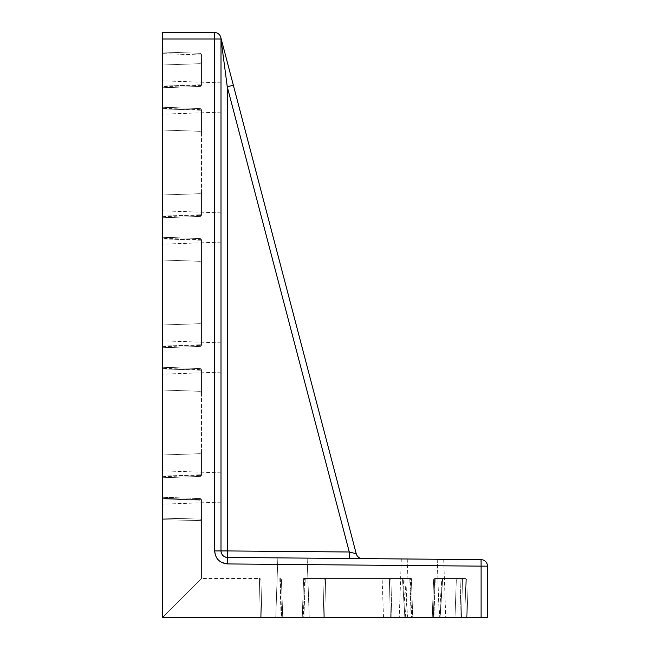 <?xml version="1.0" encoding="UTF-8"?>
<svg xmlns="http://www.w3.org/2000/svg" width="650" height="650" viewBox="0 0 650 650"><rect width="100%" height="100%" fill="white"/><g stroke="black" fill="none" stroke-linecap="round" stroke-linejoin="round"><path stroke-width="0.49" stroke-dasharray="3.25 2.44" d="M162.5 487.5L162.5 504.164L162.5 487.5M221 487.5L221 502.125L221 487.5M162.5 357.5L162.5 374.164L162.5 357.5M221 357.5L221 372.125L221 357.5M162.5 227.5L162.5 244.164L162.5 227.5M221 227.5L221 242.125L221 227.5M162.5 97.5L162.5 80.836L162.5 97.5M221 97.5L221 112.125L221 97.5M422.5 617.5L399.262 617.5L422.5 617.5M422.5 559.13L443.706 559.317L422.5 559.13M292.5 617.5L275.762 617.5L292.5 617.5M292.5 558.001L307.166 558.131L292.5 558.001M304.655 578.5L303.615 578.5L302.25 617.5L303.615 578.5L409.793 578.5L303.615 578.5L302.25 617.5L411.669 617.5L410.345 578.5L390.894 578.5L391.861 617.5L302.25 617.5L303.331 617.5L304.655 578.5L324.106 578.5L303.615 578.5L302.25 617.5L303.331 617.5M433.875 617.5L466.407 617.5L433.875 617.5M162.5 346.669L162.5 325L162.5 347.75L162.5 346.669L199.932 345.402L199.932 323.692L199.932 346.442L201.5 344.817A1.625 1.625 0 0 1 199.932 346.442L162.5 347.75L199.932 346.442L162.5 347.75L199.932 346.442L162.5 347.75L162.5 325L162.5 347.75L199.932 346.442A1.625 1.625 0 0 0 201.5 344.817L201.5 240.183A1.625 1.625 0 0 0 199.932 238.558A1.625 1.625 0 0 1 201.5 240.183C201.5 269.953 201.5 269.953 201.5 240.183C201.5 269.953 201.5 269.953 201.5 240.183A1.625 1.625 0 0 0 199.932 238.558L201.5 240.183L162.5 238.875L199.932 240.183L199.932 344.817L162.5 346.125L162.5 347.75L162.5 346.125L199.932 344.817L199.932 238.558L201.5 240.183C201.5 269.953 201.5 269.953 201.5 240.183C201.5 269.953 201.5 269.953 201.5 240.183A1.625 0.585 180 0 0 199.932 239.598L199.932 261.308L199.932 238.558L201.5 240.183A1.625 1.625 0 0 0 199.932 238.558L162.5 237.25L199.932 238.558L162.5 237.25L199.932 238.558L162.5 237.25L162.5 346.125L162.5 237.25L162.5 238.331L199.932 239.598L199.932 261.308L199.932 238.558L162.5 237.25L162.5 260L162.5 238.331M162.5 216.669L162.5 195L162.5 217.75L162.5 216.669L199.932 215.402L199.932 193.692L199.932 216.442L201.5 214.817A1.625 1.625 0 0 1 199.932 216.442L162.5 217.75L199.932 216.442L162.5 217.75L199.932 216.442L162.5 217.75L162.5 195L162.5 217.75L199.932 216.442A1.625 1.625 0 0 0 201.5 214.817L201.5 110.183C201.5 139.953 201.5 139.953 201.5 110.183C201.5 139.953 201.5 139.953 201.5 110.183A1.625 1.625 0 0 0 199.932 108.558L201.5 110.183L162.5 108.875L199.932 110.183L199.932 214.817L162.5 216.125L162.5 217.75L162.5 216.125L199.932 214.817L199.932 108.558L201.5 110.183C201.5 139.953 201.5 139.953 201.5 110.183C201.5 139.953 201.5 139.953 201.5 110.183A1.625 0.585 180 0 0 199.932 109.598L199.932 131.308L199.932 108.558L201.5 110.183A1.625 1.625 0 0 0 199.932 108.558L162.5 107.25L199.932 108.558L162.5 107.25L199.932 108.558L162.5 107.25L162.5 216.125L162.5 107.25L162.5 108.331L199.932 109.598L199.932 131.308L199.932 108.558L162.5 107.25L162.5 130L162.5 108.331M199.932 86.442A1.625 1.625 0 0 0 201.5 84.817L199.932 84.817L201.5 84.817A1.625 1.625 0 0 1 199.932 86.442A1.625 1.625 0 0 0 201.5 84.817L201.5 54.933L201.5 84.817C201.5 55.047 201.5 55.047 201.5 84.817C201.5 55.047 201.5 55.047 201.5 84.817A1.625 1.625 0 0 1 199.932 86.442L199.932 54.933L199.932 84.817L162.5 86.125L162.5 52L162.5 86.125L199.932 84.817L199.932 86.442L201.5 84.817A1.625 0.585 0 0 1 199.932 85.402L199.932 86.442L201.5 84.817C201.5 55.047 201.5 55.047 201.5 84.817C201.5 55.047 201.5 55.047 201.5 84.817A1.625 1.625 0 0 1 199.932 86.442L199.932 63.692L199.932 86.442L201.5 84.817A1.625 1.625 0 0 1 199.932 86.442L162.5 87.75L199.932 86.442L162.5 87.75L199.932 86.442L162.5 87.75L162.5 65L162.5 87.75L162.5 86.125L162.5 87.75L162.5 86.669L199.932 85.402L199.932 63.692L199.932 86.442L162.5 87.75L162.5 65L162.5 86.669M162.5 476.669L162.5 455L162.5 477.75L162.5 476.669L199.932 475.402L199.932 453.692L199.932 476.442L201.5 474.817A1.625 1.625 0 0 1 199.932 476.442L162.5 477.75L199.932 476.442L162.5 477.75L199.932 476.442L162.5 477.75L162.5 455L162.5 477.75L199.932 476.442A1.625 1.625 0 0 0 201.5 474.817L201.5 370.183C201.5 399.953 201.5 399.953 201.5 370.183C201.5 399.953 201.5 399.953 201.5 370.183A1.625 1.625 0 0 0 199.932 368.558L201.5 370.183L162.5 368.875L199.932 370.183L199.932 474.817L162.5 476.125L162.5 477.75L162.5 476.125L199.932 474.817L199.932 368.558L201.5 370.183C201.5 399.953 201.5 399.953 201.5 370.183C201.5 399.953 201.5 399.953 201.5 370.183A1.625 0.585 180 0 0 199.932 369.598L199.932 391.308L199.932 368.558L201.5 370.183A1.625 1.625 0 0 0 199.932 368.558L162.5 367.25L199.932 368.558L162.5 367.25L199.932 368.558L162.5 367.25L162.5 476.125L162.5 367.25L162.5 368.331L199.932 369.598L199.932 391.308L199.932 368.558L162.5 367.25L162.5 390L162.5 368.331M162.5 518.139L199.932 519.066L162.5 518.139L199.932 519.066L162.5 518.139L162.5 497.25L162.5 614.25L162.5 498.331L162.5 614.25L162.5 519.675L199.932 520.585L162.5 519.675L199.932 520.585L199.932 580.003L163.418 616.517L199.932 580.003L163.418 616.517L162.5 614.25L163.418 616.517L165.75 617.5L163.418 616.517L199.932 580.003L162.5 617.435L162.5 498.875L162.5 617.5L162.5 32.5M162.5 497.25L162.5 498.875L162.5 497.25L199.932 498.558L162.5 497.25M487.5 617.5L162.5 617.5L201.5 578.435L199.932 580.003L201.5 578.435L201.5 520.585L201.5 578.435L199.932 580.003L201.5 578.435L201.5 500.183L201.5 578.435L199.932 580.003L199.932 520.585L162.5 519.675M162.5 52L199.932 53.308L162.5 52M199.932 499.598L162.5 498.331L199.932 499.598L162.5 498.331L199.932 499.598L199.932 519.066L199.932 499.598A1.625 0.585 180 0 1 201.5 500.183L201.5 520.585L201.5 500.183A1.625 1.625 0 0 0 199.932 498.558A1.625 1.625 0 0 1 201.5 500.183L201.5 578.435L201.5 500.183A1.625 1.625 0 0 0 199.932 498.558A1.625 1.625 0 0 1 201.5 500.183A1.625 1.625 0 0 0 199.932 498.558A1.625 1.625 0 0 1 201.5 500.183A1.625 1.625 0 0 0 199.932 498.558L199.932 499.598L199.932 498.558A1.625 1.625 0 0 1 201.5 500.183A1.625 0.585 180 0 0 199.932 499.598A1.625 0.585 180 0 1 201.5 500.183L162.5 498.875L199.932 500.183L199.932 580.003L199.932 498.558L199.932 500.183L201.5 500.183A1.625 1.625 0 0 0 199.932 498.558A1.625 1.625 0 0 1 201.5 500.183A1.625 0.585 180 0 0 199.932 499.598M162.5 614.25L163.418 616.517L162.5 614.25M165.75 617.5L163.418 616.517L165.75 617.5L281.669 617.5L165.75 617.5M404.869 617.5L402.586 580.068L404.869 617.5L383.5 617.5L407.68 617.5L391.861 617.5L390.894 578.5L411.385 578.5L412.75 617.5L411.385 578.5L412.75 617.5L303.899 617.5L411.669 617.5M405.722 617.5L403.252 580.019L401.627 578.5L325.585 578.5L389.415 578.5A1.625 1.519 90 0 1 390.934 580.068L391.861 617.5L405.015 617.5M410.345 578.5L411.385 578.5L412.75 617.5L390.325 617.5L391.861 617.5L390.934 580.068L389.415 580.068L390.934 580.068A1.625 1.519 90 0 0 389.415 578.5L401.627 578.5C373.937 578.5 373.937 578.5 401.627 578.5C373.937 578.5 373.937 578.5 401.627 578.5A1.625 0.959 -90 0 1 402.586 580.068L402.439 580.068A1.625 0.812 -90 0 0 401.627 578.5L404.787 580.068L407.68 617.5M439.985 617.5L442.414 580.068L439.985 617.5L455 617.5L433.331 617.5L459.94 617.5L439.985 617.5L442.561 580.068L440.131 617.5M459.94 617.5L468 617.5L459.94 617.5L460.923 580.068L459.94 617.5M323.139 617.5L324.675 617.5L325.626 578.5L389.374 578.5L324.106 578.5L323.139 617.5L324.106 578.5L325.626 578.5L324.675 617.5L325.585 580.068L324.066 580.068L323.139 617.5L324.066 580.068L325.585 580.068L324.675 617.5M281.669 617.5L162.5 617.5L282.75 617.5L261.861 617.5L282.75 617.5L281.669 617.5L280.402 580.068L281.669 617.5M260.325 617.5L261.861 617.5L260.325 617.5L259.415 580.068L260.934 580.068L261.861 617.5L260.934 580.068L261.861 617.5L260.934 580.068L259.415 580.068L260.934 580.068A1.625 1.519 90 0 0 259.415 578.5L201.435 578.5L163.418 616.517L201.435 578.5L163.418 616.517L201.435 578.5L259.415 578.5A1.625 1.519 90 0 1 260.934 580.068L259.415 580.068L260.325 617.5L259.415 580.068L199.867 580.068L162.5 617.435L199.867 580.068L259.415 580.068L260.325 617.5M201.5 344.817C201.5 315.047 201.5 315.047 201.5 344.817C201.5 315.047 201.5 315.047 201.5 344.817C201.5 315.047 201.5 315.047 201.5 344.817C201.5 315.047 201.5 315.047 201.5 344.817A1.625 0.585 0 0 1 199.932 345.402L199.932 346.442L201.5 344.817L199.932 344.817L201.5 344.817L199.932 346.442A1.625 1.625 0 0 0 201.5 344.817L201.5 240.183L199.932 240.183L199.932 238.558A1.625 1.625 0 0 1 201.5 240.183M199.932 216.442L199.932 193.692L199.932 216.442A1.625 1.625 0 0 0 201.5 214.817C201.5 185.047 201.5 185.047 201.5 214.817C201.5 185.047 201.5 185.047 201.5 214.817C201.5 185.047 201.5 185.047 201.5 214.817C201.5 185.047 201.5 185.047 201.5 214.817A1.625 0.585 0 0 1 199.932 215.402L199.932 216.442L201.5 214.817L199.932 214.817L201.5 214.817L199.932 216.442A1.625 1.625 0 0 0 201.5 214.817L201.5 110.183A1.625 1.625 0 0 0 199.932 108.558A1.625 1.625 0 0 1 201.5 110.183A1.625 1.625 0 0 0 199.932 108.558L199.932 110.183L201.5 110.183A1.625 1.625 0 0 0 199.932 108.558M233.334 85.183L227.273 86.832L221 39L221 550.932C221.374 554.856 223.527 557.017 227.443 557.432L227.5 563.932L481.114 566.142L481.114 617.5M199.932 476.442L199.932 453.692L199.932 476.442A1.625 1.625 0 0 0 201.5 474.817C201.5 445.047 201.5 445.047 201.5 474.817C201.5 445.047 201.5 445.047 201.5 474.817C201.5 445.047 201.5 445.047 201.5 474.817C201.5 445.047 201.5 445.047 201.5 474.817A1.625 0.585 0 0 1 199.932 475.402L199.932 476.442L201.5 474.817L199.932 474.817L201.5 474.817L199.932 476.442A1.625 1.625 0 0 0 201.5 474.817L201.5 370.183A1.625 1.625 0 0 0 199.932 368.558L199.932 370.183L201.5 370.183M432.25 617.5L433.558 580.068L432.25 617.5M433.331 617.5L434.598 580.068L433.331 617.5M468 617.5L466.692 580.068L468 617.5M282.75 617.5L281.442 580.068L282.75 617.5M214.5 32.5A6.5 6.5 0 0 1 221 39A6.5 6.5 0 0 0 214.5 32.5L214.614 39L162.5 39M221 39L214.614 39L214.614 550.932L221 550.932A6.5 6.5 0 0 0 227.443 557.432L481.057 559.642A6.5 6.5 0 0 1 487.5 566.142L481.114 566.142L481.057 559.642M199.932 53.308A1.625 1.625 0 0 1 201.5 54.933A1.625 1.625 0 0 0 199.932 53.308L199.932 54.933L162.5 53.625L199.932 54.933L199.932 53.308A1.625 1.625 0 0 1 201.5 54.933L199.932 54.933L201.5 54.933A1.625 1.625 0 0 0 199.932 53.308M349.456 558.496L362.473 558.61L349.456 558.496L349.286 551.996L227.273 550.932L227.273 86.832L349.286 551.996M389.374 578.5L390.894 578.5L389.374 578.5L390.325 617.5L389.415 580.068L325.585 580.068L389.415 580.068L390.325 617.5L389.374 578.5M411.385 578.5L409.793 578.5L411.385 578.5M303.558 580.068L304.598 580.068A1.625 0.585 90 0 1 305.183 578.5L325.585 578.5A1.625 1.519 -90 0 0 324.066 580.068A1.625 1.519 -90 0 1 325.585 578.5L305.183 578.5A1.625 1.625 0 0 0 303.558 580.068A1.625 1.625 0 0 1 305.183 578.5A1.625 0.585 90 0 0 304.598 580.068L303.558 580.068M433.558 580.068L435.207 580.068L433.899 617.5L435.207 580.068L433.558 580.068A1.625 1.625 0 0 1 435.183 578.5A1.625 0.585 90 0 0 434.598 580.068A1.625 0.585 90 0 1 435.183 578.5L465.067 578.5L435.183 578.5A1.625 1.625 0 0 0 433.558 580.068A1.625 1.625 0 0 1 435.183 578.5A1.625 1.625 0 0 0 433.558 580.068A1.625 1.625 0 0 1 435.183 578.5A1.625 1.625 0 0 0 433.558 580.068A1.625 1.625 0 0 1 435.183 578.5A1.625 1.625 0 0 0 433.558 580.068M442.561 580.068L442.414 580.068A1.625 0.959 90 0 1 443.373 578.5A1.625 0.812 90 0 0 442.561 580.068L442.561 580.068A1.625 0.812 90 0 1 443.373 578.5A1.625 0.959 90 0 0 442.414 580.068L460.923 580.068A1.625 1.552 -90 0 1 462.467 578.5L443.373 578.5L462.467 578.5A1.625 1.552 -90 0 0 460.923 580.068L442.561 580.068M461.5 617.5L462.467 580.068L461.5 617.5M466.692 580.068L465.067 580.068L466.692 580.068A1.625 1.625 0 0 0 465.067 578.5L462.467 578.5L465.067 578.5A1.625 1.625 0 0 1 466.692 580.068A1.625 1.625 0 0 0 465.067 578.5A1.625 1.625 0 0 1 466.692 580.068A1.625 1.625 0 0 0 465.067 578.5A1.625 1.625 0 0 1 466.692 580.068A1.625 1.625 0 0 0 465.067 578.5L466.407 617.5L465.099 580.068L435.207 580.068L465.099 580.068L465.067 578.5A1.625 1.625 0 0 1 466.692 580.068M281.442 580.068L280.402 580.068A1.625 0.585 -90 0 0 279.817 578.5A1.625 0.585 -90 0 1 280.402 580.068L281.442 580.068L280.402 580.068A1.625 0.585 -90 0 0 279.817 578.5A1.625 0.585 -90 0 1 280.402 580.068L281.442 580.068A1.625 1.625 0 0 0 279.817 578.5A1.625 1.625 0 0 1 281.442 580.068A1.625 1.625 0 0 0 279.817 578.5A1.625 1.625 0 0 1 281.442 580.068A1.625 1.625 0 0 0 279.817 578.5A1.625 1.625 0 0 1 281.442 580.068A1.625 1.625 0 0 0 279.817 578.5A1.625 1.625 0 0 1 281.442 580.068A1.625 1.625 0 0 0 279.817 578.5L281.158 617.5L279.849 580.068L199.867 580.068L279.849 580.068L279.817 578.5A1.625 1.625 0 0 1 281.442 580.068A1.625 1.625 0 0 0 279.817 578.5A1.625 1.625 0 0 1 281.442 580.068M259.415 578.5A1.625 1.519 90 0 1 260.934 580.068A1.625 1.519 90 0 0 259.415 578.5L259.415 580.068L199.867 580.068L259.415 580.068L259.415 578.5M221.488 553.402A6.5 6.5 0 0 0 224.973 556.92A6.5 6.5 0 0 1 221.488 553.402M356.241 553.759A6.5 6.5 0 0 0 362.473 558.61A6.5 6.5 0 0 1 356.241 553.759L355.745 553.621M305.264 578.5L303.899 617.5L305.264 578.5M199.932 346.442L199.932 323.692L199.932 346.442M215.516 555.693L216.076 556.92M216.71 558.009L217.157 558.651M218.384 560.081L219.797 561.324M220.439 561.771L221.528 562.421M199.932 520.585L199.932 519.066L199.932 520.585L201.5 520.585L199.932 520.585L199.932 519.066A1.625 1.519 0 0 1 201.5 520.585A1.625 1.519 0 0 0 199.932 519.066L199.932 520.585L201.5 520.585L199.932 520.585M201.5 520.585A1.625 1.519 0 0 0 199.932 519.066A1.625 1.519 0 0 1 201.5 520.585M411.158 617.5L409.793 578.5L411.158 617.5M324.066 580.068L304.598 580.068L324.066 580.068M434.598 580.068L456.308 580.068L434.598 580.068M260.934 580.068L280.402 580.068L260.934 580.068M221 550.932L227.273 550.932L227.443 557.432A6.5 6.5 0 0 1 221 550.932M325.585 578.5L325.585 580.068L325.585 578.5M389.415 580.068L389.415 578.5L389.415 580.068M465.067 580.068L466.375 617.5L465.067 580.068L462.467 580.068L462.467 578.5L462.467 580.068L465.067 580.068L465.067 578.5L465.067 580.068M435.207 580.068L435.183 578.5L435.207 580.068M221 502.125L162.5 504.164L221 502.125M221 372.125L162.5 374.164L221 372.125M221 242.125L162.5 244.164L221 242.125M221 112.125L162.5 114.164L221 112.125M401.31 558.951L399.262 617.5M277.842 557.871L275.762 617.5L277.842 557.871M407.802 559.008L405.762 617.5L407.802 559.008M162.5 260L199.932 261.308L201.5 262.933L199.932 261.308L162.5 260M162.5 325L199.932 323.692L201.5 322.067L199.932 323.692L162.5 325M162.5 130L199.932 131.308L201.5 132.933L199.932 131.308L162.5 130M162.5 195L199.932 193.692L201.5 192.067L199.932 193.692L162.5 195M221 472.875L162.5 470.836L221 472.875M221 342.875L162.5 340.836L221 342.875M221 212.875L162.5 210.836L221 212.875M221 82.875L162.5 80.836L221 82.875M162.5 65L199.932 63.692L201.5 62.067L199.932 63.692L162.5 65M162.5 390L199.932 391.308L201.5 392.933L199.932 391.308L162.5 390M162.5 455L199.932 453.692L201.5 452.067L199.932 453.692L162.5 455M443.706 559.317L445.738 617.5M307.166 558.131L309.238 617.5L307.166 558.131M437.206 559.26L439.238 617.5L441.748 580.019L443.373 578.5L441.748 580.019L439.238 617.5L437.206 559.26M383.5 617.5L382.192 580.068L380.567 578.5M455 617.5L456.308 580.068L457.933 578.5L456.308 580.068L455 617.5"/><path stroke-width="0.97" d="M162.5 519.675L162.5 518.139M162.5 32.5L214.5 32.5L162.5 32.5L162.5 617.5L487.5 617.5L487.5 566.142L487.5 617.5M324.675 617.5L323.139 617.5M481.114 617.5L481.114 566.142L227.5 563.932L227.443 557.432C223.527 557.017 221.374 554.856 221 550.932L221 39A6.5 6.5 0 0 0 214.5 32.5L214.614 39L162.5 39M487.5 566.142A6.5 6.5 0 0 0 481.057 559.642A6.5 6.5 0 0 1 487.5 566.142L481.114 566.142L481.057 559.642L227.443 557.432A6.5 6.5 0 0 1 224.973 556.92A6.5 6.5 0 0 0 227.443 557.432L227.273 550.932L221 550.932A6.5 6.5 0 0 0 221.488 553.402A6.5 6.5 0 0 1 221 550.932L214.614 550.932L214.614 39L221 39L227.273 86.832L233.334 85.183L221 38.163L356.241 553.759L349.286 551.996L356.241 553.759L233.334 85.183M349.456 558.496L349.286 551.996L227.273 86.832L227.273 550.932L349.286 551.996M362.473 558.61A6.5 6.5 0 0 1 356.241 553.759A6.5 6.5 0 0 0 362.473 558.61M221.528 562.421L227.5 563.932C219.708 563.062 215.41 558.732 214.614 550.932L215.516 555.693M216.076 556.92L216.71 558.009M217.157 558.651L218.384 560.081M219.797 561.324L220.439 561.771"/></g></svg>
